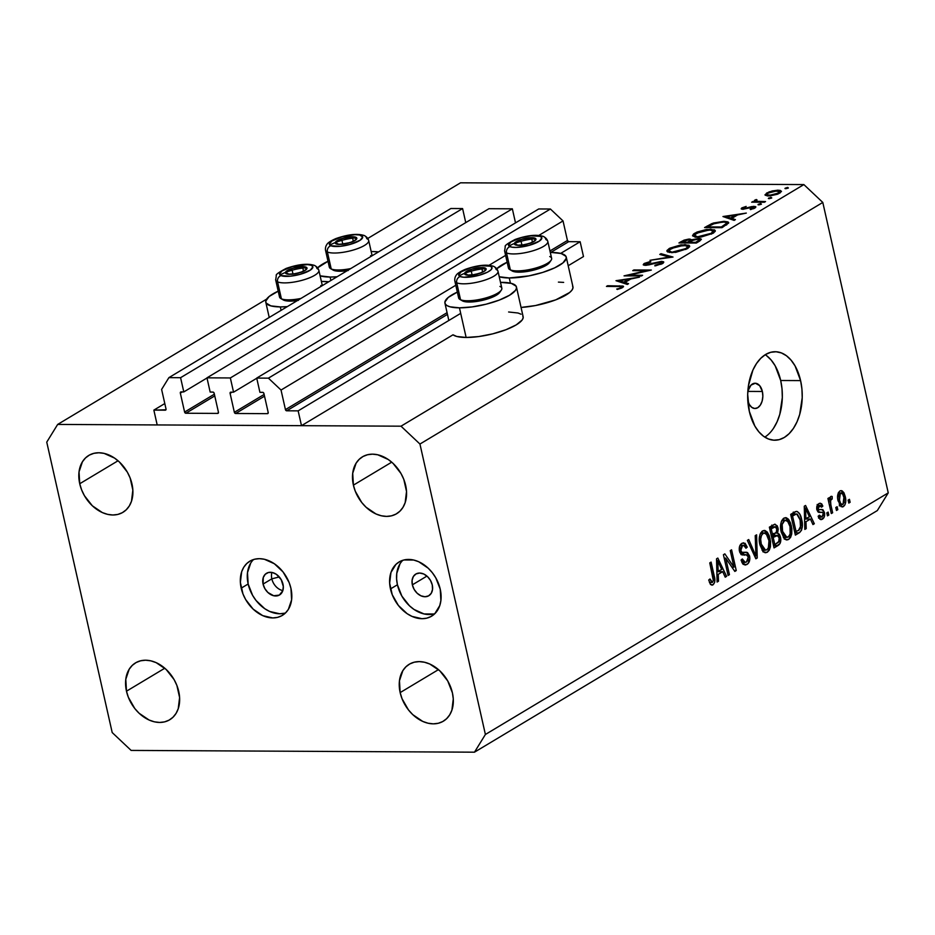<?xml version="1.0" encoding="UTF-8"?>
<svg xmlns="http://www.w3.org/2000/svg" width="935" height="935" viewBox="0 0 935 935"><rect width="100%" height="100%" fill="white"/><g stroke="black" fill="none" stroke-linecap="round" stroke-linejoin="round"><path stroke-width="1.4" d="M583.487 256.552L580.144 241.733L560.708 253.385L580.144 241.733L568.702 241.674L550.68 252.485L568.702 241.674L580.144 241.733L583.487 256.552L568.2 265.727L583.487 256.552M460.698 313.365L298.148 410.862L301.491 425.67L453.019 334.8L301.491 425.67L157.185 424.934L153.854 410.114L165.951 409.787L165.296 410.173L166.021 408.992L161.615 389.439L168.896 377.635L180.584 377.693L183.798 391.917L180.7 391.999A1.262 0.935 59 0 1 181.051 391.905L183.798 391.917L206.997 377.997L183.798 391.917L180.584 377.693L462.591 208.563L180.584 377.693L168.896 377.635L450.892 208.505L168.896 377.635L161.615 389.439L166.021 408.992A1.262 0.935 59 0 1 165.296 410.173L153.854 410.114L164.794 403.558L153.854 410.114L157.185 424.934L301.491 425.67L298.148 410.862L460.698 313.365M447.456 314.394L286.706 410.804L298.148 410.862L286.706 410.804A1.262 0.935 59 0 1 285.444 409.612L447.07 312.676L285.444 409.612L286.706 410.804L447.456 314.394M567.44 240.482A1.262 0.935 -121 0 0 568.702 241.674L567.44 240.482L563.034 220.929L538.887 235.398L563.034 220.929L550.411 209.019L268.415 378.149L281.038 390.047L285.444 409.612L281.038 390.047L455.789 285.245L281.038 390.047L268.415 378.149L550.411 209.019L538.724 208.961L256.716 378.079L268.415 378.149L256.716 378.079L538.724 208.961L550.411 209.019L563.034 220.929L567.44 240.482L549.967 250.966L567.44 240.482M505.601 255.372L489.087 265.271L505.601 255.372M259.918 392.314L256.716 378.079L259.918 392.314L262.665 392.326A1.262 0.935 59 0 1 263.927 393.518L263.062 392.419L259.918 392.314M268.193 412.475L263.927 393.518L268.193 412.475A1.262 0.935 59 0 1 267.468 413.656L268.193 412.475M264.523 396.171L235.62 413.492L267.468 413.656L235.62 413.492A1.262 0.935 59 0 1 234.358 412.312L264.137 394.453L234.358 412.312L235.62 413.492L264.523 396.171M232.044 392.162L230.092 393.343L234.358 412.312L230.092 393.343A1.262 0.935 59 0 1 230.816 392.162L230.092 393.343L232.044 392.162M256.763 378.254L233.551 392.174L230.816 392.162L233.551 392.174L256.763 378.254M515.512 222.881L512.345 208.821L230.349 377.95L233.551 392.174L230.349 377.95L206.962 377.833L488.958 208.704L512.345 208.821L230.349 377.95L206.962 377.833L488.958 208.704L512.345 208.821L515.512 222.881M210.165 392.057L206.962 377.833L210.165 392.057L212.899 392.069A1.262 0.935 59 0 1 214.162 393.261L213.309 392.162L210.165 392.057M218.439 412.23L214.162 393.261L218.439 412.23A1.262 0.935 59 0 1 217.715 413.41L218.439 412.23M214.758 395.914L185.866 413.247L217.715 413.41L185.866 413.247A1.262 0.935 59 0 1 184.604 412.054L214.372 394.196L184.604 412.054L185.866 413.247L214.758 395.914M182.29 391.917L180.326 393.086L184.604 412.054L180.326 393.086A1.262 0.935 59 0 1 180.677 392.01L180.326 393.086L182.29 391.917M465.759 222.623L462.591 208.563L450.892 208.505L462.591 208.563L465.759 222.623M747.719 400.262L749.309 404.469L751.763 407.356L754.709 408.501L757.724 407.73L760.319 405.147L762.119 401.15L762.843 396.346L762.376 391.484A12.646 7.796 -89.7 0 0 755.118 383.233A12.646 7.796 -89.7 0 0 747.848 391.087L751.004 385.103L755.387 383.233L759.652 385.629L762.376 391.484L747.825 391.403L762.376 391.484A12.646 7.796 -89.7 0 1 754.989 408.513A12.646 7.796 -89.7 0 1 747.801 400.577M280.325 306.914L281.096 310.35L280.325 306.914L270.893 305.885L266.136 303.08L265.762 301.128L269.116 296.512L278.209 291.171A36.664 10.11 167.3 0 0 265.797 302.239A36.664 10.11 167.3 0 0 280.325 306.914A36.664 10.11 167.3 0 0 287.29 306.622L280.325 306.914M322.797 281.435A36.664 10.11 167.3 0 1 328.699 281.786L321.371 281.447A36.664 10.11 167.3 0 1 322.797 281.435M330.125 277.04A36.664 10.11 167.3 0 1 320.109 275.848L330.125 277.04L330.897 280.477L330.125 277.04L337.103 276.76A36.664 10.11 167.3 0 1 330.125 277.04M317.655 267.796A36.664 10.11 167.3 0 1 328.01 261.297L317.655 267.796M371.183 251.573A36.664 10.11 167.3 0 1 372.609 251.562L378.511 251.924A36.664 10.11 167.3 0 0 372.609 251.562L371.183 251.573M516.459 287.033A36.664 10.11 167.3 0 0 501.931 282.358A36.664 10.11 167.3 0 0 500.505 282.358L511.363 283.375L516.12 286.192L516.494 288.144L515.489 290.353L509.552 295.238L499.232 300.1L486.083 304.202L472.117 306.914L459.447 307.837L466.133 337.465A36.664 10.11 -12.7 0 0 504.526 330.254A36.664 10.11 -12.7 0 0 523.133 316.673L516.459 287.033A36.664 10.11 167.3 0 1 497.852 300.626A36.664 10.11 167.3 0 1 459.447 307.837L450.027 306.809L447 305.605L445.27 303.992L444.896 302.052L448.239 297.435L457.332 292.094A36.664 10.11 167.3 0 0 444.931 303.15L448.835 320.483M509.259 277.964A36.664 10.11 167.3 0 1 499.243 276.76L509.259 277.964L510.428 283.153L509.259 277.964L528.871 275.895L542.697 272.424L554.665 267.854L562.952 262.887L566.294 258.27L565.932 256.319L561.175 253.514L551.743 252.485A36.664 10.11 167.3 0 1 566.271 257.16A36.664 10.11 167.3 0 1 547.653 270.753A36.664 10.11 167.3 0 1 509.259 277.964M496.789 268.707A36.664 10.11 167.3 0 1 507.144 262.221L496.789 268.707M550.306 252.485A36.664 10.11 167.3 0 1 551.743 252.485L550.306 252.485M271.828 578.835L279.296 576.953L271.828 578.835A12.646 9.327 -121 0 0 282.849 590.581A12.646 9.327 59 0 1 271.828 578.835L263.074 584.083L271.828 578.835A12.646 9.327 59 0 1 271.968 572.43A12.646 9.327 -121 0 0 271.828 578.835M282.978 584.176A12.646 9.327 59 0 1 279.53 594.976A12.646 9.327 59 0 1 263.074 584.083L263.273 577.503L265.283 574.242L268.474 572.489L272.354 572.512L276.339 574.3L281.201 579.642L283.317 586.49L282.791 590.756L279.308 595.104L273.71 595.747L267.877 592.474L264.862 588.618L263.074 584.083A12.646 9.327 59 0 1 266.533 573.284A12.646 9.327 59 0 1 282.978 584.176M253.549 559.527A31.603 23.305 -121 0 0 248.149 584.001L241.195 588.173A31.603 23.305 59 0 1 249.82 561.199A31.603 23.305 59 0 1 290.949 588.431L289.172 582.645L283.048 571.939L274.341 563.735L264.371 559.259L259.392 558.663L254.671 559.212L250.381 560.871L246.7 563.595L243.755 567.253L241.674 571.729L240.365 582.4L242.971 593.959L245.636 599.522L253.198 609.164L262.723 615.639L272.751 617.942L277.473 617.392L281.762 615.733L285.444 613.021L288.389 609.351L291.615 599.767L290.949 588.431A31.603 23.305 59 0 1 282.323 615.405A31.603 23.305 59 0 1 241.195 588.173L248.149 584.001A31.603 23.305 -121 0 0 285.561 612.904M412.358 584.842L426.944 576.089L412.358 584.842L412.09 580.308L413.375 576.474L416.028 573.926L419.64 573.038L423.649 573.961L427.459 576.544L430.474 580.401L432.262 584.948A12.646 9.327 59 0 1 428.814 595.735A12.646 9.327 59 0 1 412.358 584.842A12.646 9.327 59 0 1 415.806 574.055A12.646 9.327 59 0 1 432.262 584.948L432.519 589.482L431.234 593.316L428.581 595.864L424.981 596.752L420.972 595.829L417.162 593.246L414.135 589.389L412.358 584.842M402.821 560.287A31.603 23.305 -121 0 0 397.422 584.772L390.468 588.945A31.603 23.305 59 0 1 399.093 561.958A31.603 23.305 59 0 1 440.233 589.19L435.78 577.842L432.321 572.711L428.218 568.2L418.705 561.736L413.656 560.03L403.943 559.971L399.654 561.643L395.973 564.354L390.947 572.5L389.65 583.159L392.244 594.73L398.368 605.424L407.076 613.64L411.996 616.399L422.024 618.701L426.757 618.164L431.035 616.492L434.728 613.781L439.742 605.635L440.888 600.527L440.233 589.19A31.603 23.305 59 0 1 431.608 616.177A31.603 23.305 59 0 1 390.468 588.945L397.422 584.772A31.603 23.305 -121 0 0 434.833 613.676M764.795 437.124A44.249 27.29 90.3 0 0 780.69 380.498L800.594 380.603A44.249 27.29 -89.7 0 1 774.729 440.221A44.249 27.29 -89.7 0 1 749.321 411.353L747.684 394.301L748.444 385.711L752.932 370.015L756.508 363.528L760.786 358.28L765.601 354.482L770.779 352.285L776.12 351.759L781.426 352.939L786.464 355.767L791.068 360.139L795.054 365.889L800.594 380.603L801.926 388.983L802.218 397.644L799.694 414.439L796.971 421.93L793.406 428.417L789.128 433.665L784.301 437.463L779.124 439.672L773.783 440.186L768.488 439.018L763.439 436.189L758.834 431.806L754.849 426.056L749.321 411.353A44.249 27.29 -89.7 0 1 775.185 351.724A44.249 27.29 -89.7 0 1 800.594 380.603L780.69 380.498A44.249 27.29 90.3 0 0 765.216 354.727M452.411 692.858A33.181 24.462 59 0 1 443.354 721.189A33.181 24.462 59 0 1 400.157 692.601L438.468 669.624L400.157 692.601L402.027 698.667L408.455 709.91L412.767 714.644L422.76 721.423L428.066 723.222L433.302 723.842L438.258 723.281L442.758 721.528L446.626 718.676L449.712 714.831L451.897 710.133L453.276 698.936L452.411 692.858L447.736 680.949L439.801 670.816L429.808 664.037L424.502 662.237L419.266 661.618L414.31 662.179L409.81 663.932L405.942 666.784L402.856 670.629L399.467 680.703L400.157 692.601A33.181 24.462 59 0 1 409.214 664.271A33.181 24.462 59 0 1 452.411 692.858M178.737 691.468A33.181 24.462 59 0 1 169.679 719.786A33.181 24.462 59 0 1 126.482 691.199L164.794 668.221L126.482 691.199L128.352 697.265L134.78 708.508L139.093 713.241L149.097 720.02L154.392 721.82L159.628 722.451L164.583 721.878L169.083 720.125L172.952 717.274L176.037 713.428L178.223 708.73L179.602 697.533L176.867 685.39L174.062 679.546L166.126 669.425L156.133 662.635L150.827 660.835L145.603 660.215L140.636 660.788L136.136 662.529L132.267 665.381L129.182 669.226L125.793 679.301L126.482 691.199A33.181 24.462 59 0 1 135.54 662.868A33.181 24.462 59 0 1 178.737 691.468M131.987 484.014A33.181 24.462 59 0 1 122.929 512.333A33.181 24.462 59 0 1 79.732 483.746L118.044 460.768L79.732 483.746L81.602 489.811L84.407 495.667L92.343 505.788L102.336 512.579L107.642 514.367L112.866 514.998L117.833 514.425L122.333 512.672L126.202 509.82L129.287 505.975L131.473 501.277L132.852 490.08L130.117 477.937L127.312 472.093L119.376 461.972L114.537 458.08L104.077 453.382L98.841 452.762L93.886 453.335L89.386 455.076L85.517 457.928L82.432 461.773L79.043 471.848L79.732 483.746A33.181 24.462 59 0 1 88.79 455.415A33.181 24.462 59 0 1 131.987 484.014M405.661 485.417A33.181 24.462 59 0 1 396.604 513.736A33.181 24.462 59 0 1 353.407 485.148L391.718 462.171L353.407 485.148L355.277 491.214L361.705 502.457L366.017 507.191L376.01 513.981L381.316 515.769L386.541 516.4L391.508 515.828L396.008 514.075L399.876 511.223L402.962 507.378L405.147 502.679L406.526 491.483L403.791 479.339L400.986 473.496L393.051 463.374L388.212 459.482L377.752 454.784L372.516 454.165L367.56 454.737L363.06 456.479L359.192 459.33L356.106 463.176L352.717 473.25L353.407 485.148A33.181 24.462 59 0 1 362.464 456.818A33.181 24.462 59 0 1 405.661 485.417M877.334 510.568L474.477 752.184L131.134 750.419L112.2 732.561L46.75 442.126L57.666 424.432L401.01 426.185L803.866 184.581L460.523 182.816L367.817 238.425L460.523 182.816L803.866 184.581L401.01 426.185L419.944 444.043L485.394 734.478L888.25 492.874L822.8 202.439L419.944 444.043L822.8 202.439L803.866 184.581L822.8 202.439L888.25 492.874L485.394 734.478L474.477 752.184L877.334 510.568L888.25 492.874L877.334 510.568M266.639 299.106L57.666 424.432L266.639 299.106M628.928 275.206L642.602 275.276L641.457 275.965L624.042 275.872L646.459 270.718L632.75 270.647L633.895 269.958L651.321 270.051L628.928 275.206L651.321 270.051L633.895 269.958L632.75 270.647L646.459 270.718L624.042 275.872L641.457 275.965L642.602 275.276L628.928 275.206L629.091 275.895L628.928 275.206M661.512 261.356L663.581 261.788L663.184 263.156L655.926 265.704L654.862 265.891L655.061 265.236L660.998 263.425L661.723 262.525L660.998 262.092L646.412 265.283L643.455 265.014L643.794 263.787L650.702 261.391L645.676 263.728L645.267 264.289L646.658 264.652L661.512 261.356L646.319 264.652L645.991 263.518L650.725 262.022L650.702 261.391L644.332 263.425L643.222 264.722L648.61 264.932L660.332 262.045L661.711 262.501L660.776 263.565L654.862 265.891L662.564 263.577L663.803 262.139L661.512 261.356L662.073 263.845L661.512 261.356M673.013 257.043L650 260.304L669.238 257.067L659.783 254.437L661.01 253.701L673.013 257.043L661.01 253.701L659.783 254.437L669.238 257.067L650 260.304L673.013 257.043M687.447 248.652L675.608 252.38L667.59 251.971L666.971 250.475L669.74 248.219L680.96 244.853L689.001 245.262L689.609 246.665L687.447 248.652L689.668 246.08L685.004 244.573L669.028 248.617L666.865 251.176L671.611 252.66L687.447 248.652M713.078 233.271L701.25 236.999L695.582 237.198L692.508 235.807L693.525 234.03L696.996 232.055L706.603 229.472L714.632 229.893L715.252 231.284L713.078 233.271L715.298 230.7L710.635 229.204L694.67 233.247L692.508 235.795L697.241 237.28L713.078 233.271M734.139 220.38L722.965 216.534L746.305 213.086L737.575 214.933L731.766 218.428L735.401 219.62L734.139 220.38L735.401 219.62L731.766 218.428L737.575 214.933L746.305 213.086L722.965 216.534L734.139 220.38M788.182 188.099L784.944 188.543L787.165 187.491L788.369 187.97L785.283 188.087L785.669 188.73L788.182 188.099L787.796 187.444L787.971 188.215L787.796 187.444M558.417 282.113L563.641 282.393M572.606 285.958L572.98 287.898L571.975 290.119L569.625 292.515L555.717 299.866L535.556 305.535L521.064 307.44A36.664 10.11 -12.7 0 0 556.909 299.399A36.664 10.11 -12.7 0 0 572.945 286.8L566.271 257.16M522.794 315.831L523.168 317.771L522.162 319.992L516.237 324.877L505.905 329.739L492.757 333.842L478.79 336.553L466.133 337.465L456.701 336.448L453.019 334.8A36.664 10.11 -12.7 0 0 466.133 337.465L459.447 307.837A36.664 10.11 167.3 0 1 444.931 303.15M508.617 311.986L518.037 313.015L521.064 314.218M768.406 195.999L765.005 194.749L769.096 191.885L777.464 190.191L780.269 190.413L781.461 191.488L777.488 194.235L769.774 195.953L779.813 193.124L781.45 191.266L778.095 190.179L772.287 190.927L766.63 193.054L765.169 195.205L768.406 195.999M771.585 198.056L768.348 198.489L770.569 197.449L771.772 197.928L768.687 198.033L769.061 198.688L771.585 198.056L771.2 197.402L771.375 198.162L771.2 197.402M765.531 201.551L764.374 202.24L751.646 202.17L754.674 201.493L754.323 200.534L756.298 199.517L757.023 199.903L755.784 200.85L756.719 201.317L765.531 201.551L757.093 201.387L756.298 199.517L754.861 200.113L754.674 201.493L751.646 202.17L764.374 202.24L765.531 201.551M761.23 204.262L757.993 204.707L760.213 203.655L761.417 204.134L758.332 204.251L758.717 204.894L761.23 204.262L760.845 203.608L761.02 204.379L760.845 203.608M742.939 209.288L741.408 209.031L741.548 208.131L746.177 206.425L743.313 208.002L743.722 208.587L753.47 206.378L755.632 206.647L755.433 207.71L750.548 209.627L750.139 209.16L753.61 207.874L753.142 207.056L742.939 209.288L752.944 207.056L753.329 208.049L750.139 209.16L750.548 209.627L755.889 206.951L751.623 206.612L744.026 208.598L743.524 207.862L746.177 206.425L741.969 207.85L742.285 209.253L741.969 207.85L741.163 208.762L742.939 209.288M724.006 221.315L728.038 221.934L728.669 223.033L721.984 227.673L704.569 227.579L713.265 223.068L724.006 221.315L711.851 223.594L704.569 227.579L721.984 227.673L728.692 222.612L724.006 221.315L724.181 222.062L724.006 221.315M692.04 239.944L689.82 239.033L690.053 240.085L689.82 239.033L681.428 241.452L681.767 242.971L681.428 241.452L678.927 242.948L696.341 243.042L699.812 240.961L696.341 243.042L678.927 242.948L684.011 240.155L688.744 239.079L692.04 239.944L699.918 238.53L701.39 239.243L699.812 240.961L701.39 239.266L698.959 238.483L692.052 239.687M627.327 284.439L615.99 280.699L639.482 277.146L630.751 279.004L624.942 282.487L628.577 283.679L627.327 284.439L628.577 283.679L624.942 282.487L630.751 279.004L639.482 277.146L615.99 280.699L627.327 284.439M620.758 287.559L621.261 286.846L620.454 286.554L606.453 286.414L607.61 285.724L623.096 286.063L623.505 286.706L622.242 287.746L617.38 289.453L616.714 289.044L622.476 287.606L623.54 286.461L607.61 285.724L606.453 286.414L618.047 286.472C620.7 286.309 621.611 286.671 620.758 287.559L620.933 288.354L621.284 286.916L621.553 288.085M725.712 558.148L729.429 574.663L728.096 575.457L723.421 554.712L724.835 553.871L733.975 567.159L730.247 550.621L731.579 549.827L736.254 570.572L734.828 571.425L725.712 558.148L734.828 571.425L736.254 570.572L731.579 549.827L730.247 550.621L733.975 567.159L724.835 553.871L723.421 554.712L728.096 575.457L729.429 574.663L727.921 574.651L729.429 574.663L725.712 558.148L724.193 558.137L725.712 558.148M746.516 552.246L739.784 552.34L741.7 552.351L740.801 550.493L739.316 550.493L740.801 550.493L742.483 545.724L739.842 545.713L743.664 545.35L745.966 548.237L747.229 547.162L745.592 547.15L747.229 547.162L743.617 542.791L741.899 543.328C739.643 544.836 738.825 547.478 739.456 551.241L743.009 554.969L744.202 554.864L742.039 554.864L746.118 554.689L748.292 556.874L746.492 561.982L745.218 562.367L742.332 558.966L741.058 560.042L745.09 565.044L746.925 564.471C749.356 562.882 750.244 560.065 749.601 556.009L748.012 555.998L749.601 556.009L749.858 558.627L748.035 563.595L745.148 565.044L742.612 563.63L741.058 560.042L742.332 558.966L743.722 561.725L745.885 562.262L747.906 560.497L748.362 557.272L747.112 554.911L742.402 554.934L740.847 554.116L739.34 550.657L739.585 546.426L741.899 543.328L745.101 543.293L747.229 547.162L745.966 548.237L744.576 545.678L742.741 545.596L740.964 547.513L740.73 550.131L741.969 552.515L747.521 552.55L749.601 556.009L746.27 552.223M756.602 534.82L757.245 557.985L755.866 558.803L747.357 540.36L748.725 539.542L755.936 556.009L755.223 535.65L756.602 534.82L755.223 535.65L755.936 556.009L748.725 539.542L747.357 540.36L755.866 558.803L757.245 557.985L755.48 557.973L757.245 557.985L756.602 534.82M767.366 552.223L765.029 552.667L763.357 551.732L759.945 544.895L759.255 538.911L760.038 534.352L761.99 531.337L765.005 530.519L767.261 532.073L769.271 535.825L770.557 541.587L770.417 546.788L769.306 550.131L767.366 552.223L770.417 546.788L770.043 538.548L764.292 530.425L762.574 530.928C759.278 534.165 758.402 538.817 759.945 544.895L762.855 551.229L765.625 552.737L767.366 552.223L763.953 552.199L767.366 552.223M788.672 539.437L786.335 539.892L784.664 538.957L781.251 532.12L780.561 526.125L781.344 521.566L783.588 518.341L786.323 517.745L788.567 519.299L790.578 523.039L791.863 528.801L791.723 534.002L790.624 537.344L788.672 539.437L791.723 534.002L791.349 525.774L785.599 517.651L783.881 518.154C780.585 521.379 779.708 526.043 781.251 532.12L784.161 538.455L786.943 539.962L788.672 539.437L785.271 539.425L788.672 539.437M805.947 521.742L806.227 528.602L804.836 529.432L804.264 506.232L805.561 505.461L814.327 523.74L812.947 524.57L810.423 519.054L805.947 521.742L810.423 519.054L812.947 524.57L814.327 523.74L805.561 505.461L804.264 506.232L804.836 529.432L806.227 528.602L804.825 528.602L806.227 528.602L805.947 521.742L804.649 521.73L805.947 521.742M849.447 499.313L850.125 502.282L848.793 503.077L848.115 500.12L849.447 499.313L848.115 500.12L848.793 503.077L850.125 502.282L848.606 502.27L850.125 502.282L849.447 499.313M845.217 496.473L845.766 501.534L844.924 504.923L842.564 506.934L840.039 505.73L837.643 498.11L838.45 492.605L840.133 490.852L842.096 490.828L843.931 492.745L845.217 496.473L841.161 490.594L839.922 490.968C837.561 493.271 836.954 496.59 838.099 500.926L842.213 506.969L843.44 506.595L840.986 506.583L843.44 506.595C845.813 504.245 846.409 500.868 845.217 496.473L843.686 496.473L845.217 496.473M837.129 506.7L837.807 509.668L836.474 510.463L835.796 507.506L837.129 506.7L835.796 507.506L836.474 510.463L837.807 509.668L836.287 509.657L837.807 509.668L837.129 506.7M830.876 504.935L832.641 512.766L831.308 513.56L827.907 498.472L829.24 497.677L829.789 500.085L830.233 497.069L831.472 496.298L832.197 496.52L832.173 498.974L830.549 500.307L830.876 504.935L830.42 501.721L831.215 499.243L832.173 498.974L832.197 496.52L830.759 496.462L829.789 500.085L829.24 497.677L827.907 498.472L831.308 513.56L832.641 512.766L831.133 512.754L832.641 512.766L830.876 504.935L829.368 504.935L830.876 504.935M828.141 512.1L828.807 515.056L827.475 515.863L826.809 512.894L828.141 512.1L826.809 512.894L827.475 515.863L828.807 515.056L827.3 515.056L828.807 515.056L828.141 512.1M819.352 505.753L817.05 505.742L819.352 505.753L821.561 507.179L822.823 506.104L821.07 506.104L822.823 506.104L820.194 503.194L818.815 503.626L816.828 509.692L819.761 512.45L821.14 512.357L818.756 512.345L824.448 512.462L824.623 513.479L824.015 517.464L820.813 519.626L818.125 516.272L819.399 515.197L820.451 517.032L821.994 517.008L823.221 515.232L823.104 513.268L822.414 512.368L818.031 511.959L816.828 509.692L816.734 506.84L817.763 504.514L819.983 503.194L821.713 503.871L822.823 506.104L821.561 507.179L820.649 505.66L819.352 505.753L818.09 508.593L818.803 509.598L822.882 509.668L824.448 512.462L821.842 509.481L818.803 509.598L818.09 508.593L820.112 505.496L817.155 505.484M801.646 519.451L802.359 525.271L801.564 530.157L799.706 532.482L795.358 535.124L790.671 514.379L795.334 511.667L797.368 511.538L799.752 514.051L801.646 519.451C800.863 514.904 799.121 512.216 796.41 511.375L790.671 514.379L795.358 535.124L799.133 532.856L794.832 532.833L799.133 532.856C802.417 529.923 803.258 525.447 801.646 519.451L800.126 519.439L801.646 519.451M780.491 537.122L780.071 543.457L774.04 547.91L769.365 527.165L774.741 524.219L777.301 525.902L778.236 529.21L777.581 533.09L779.416 534.352L780.491 537.122L777.581 533.09L778.037 527.878L775.057 524.196L769.365 527.165L774.04 547.91L777.99 545.537L773.502 545.514L777.99 545.537C780.456 544.018 781.298 541.213 780.491 537.122L778.937 537.111L780.491 537.122M718.22 574.347L718.501 581.219L717.11 582.049L716.526 558.85L717.823 558.066L726.6 576.357L725.221 577.187L722.697 571.659L718.22 574.347L722.697 571.659L725.221 577.187L726.6 576.357L717.823 558.066L716.526 558.85L717.11 582.049L718.501 581.219L717.087 581.208L718.501 581.219L718.22 574.347L716.923 574.347L718.22 574.347M712.458 582.388L709.992 578.975L708.718 580.051L710.612 584.585L712.949 584.854L710.436 584.387L708.718 580.051L709.992 578.975L711.792 582.528L713.382 580.787L709.77 562.905L711.103 562.099L714.819 579.618L714.644 582.376L712.949 584.854C714.971 582.844 715.415 579.957 714.282 576.182L711.103 562.099L709.77 562.905L713.44 580.027L712.458 582.388L709.443 582.528M401.01 426.185L419.944 444.043L485.394 734.478L474.477 752.184L131.134 750.419L112.2 732.561L46.75 442.126L57.666 424.432L401.01 426.185M773.502 428.324L777.067 421.825L779.79 414.334L782.314 397.55L782.022 388.89L780.69 380.498L775.162 365.795L771.165 360.033L766.56 355.662M399.993 563.852L396.767 573.435L396.604 578.987L397.422 584.772L401.875 596.121L409.436 605.763L414.041 609.468L423.999 613.933L433.711 613.991M250.72 563.08L247.483 572.676L248.149 584.001L252.602 595.35L256.05 600.492L264.757 608.697L269.677 611.467L279.705 613.769L284.439 613.22M840.086 504.619L839.735 505.297M839.279 505.893L840.436 503.649M839.279 499.302L839.361 500.295M840.366 493.142L839.163 495.269L839.326 499.652L840.694 503.544L842.692 504.561L844.188 502.282L844.024 497.887L842.657 494.007L840.366 493.142C842.213 492.862 843.393 494.288 843.919 497.42L842.984 504.421C841.138 504.69 839.957 503.264 839.431 500.12L837.924 500.108L839.431 500.12L840.366 493.142L838.204 493.131L841.091 492.932L838.298 492.92M842.984 504.421L839.338 504.619M828.27 500.073L829.789 500.085L828.27 500.073M832.197 496.52L830.759 496.462M829.848 498.963L832.173 498.974L829.848 498.963M829.824 499.232L831.215 499.243L829.824 499.232M828.644 501.709L830.42 501.721L828.644 501.709M821.994 517.008L819.399 515.197L818.125 516.272L821.035 519.65L822.391 519.217L819.82 519.206L822.391 519.217C824.319 517.932 825.009 515.676 824.448 512.462L822.59 512.45L823.197 513.631L821.994 517.008L818.499 517.254M821.14 512.357L822.59 512.438M816.664 508.582L818.09 508.593L816.664 508.582M816.804 509.587L818.803 509.598L816.804 509.587M816.816 509.633L818.803 509.598M819.469 512.438L817.915 509.633L819.434 512.298M819.13 517.265L818.791 517.861M818.569 518.177L819.399 516.552M817.704 505.66L817.178 504.479M812.562 523.74L814.327 523.74L812.562 523.74M805.876 519.03L810.423 519.054L805.876 519.03L805.689 512.286L804.416 512.286L805.689 512.286L805.397 508.009L804.299 507.997L805.397 508.009L809.441 516.891L804.579 519.042L809.441 516.891L805.397 508.009L805.841 519.054M805.409 519.042L804.591 519.544L805.409 519.042M793.745 512.532L794.75 513.969M794.785 514.028L793.289 512.076M796.141 531.898L792.553 516.003L791.045 516.003L794.808 514.659L790.729 514.636L796.713 513.981L800.302 520.222L800.944 525.587L798.42 530.531L794.621 531.898L798.759 530.32L800.559 528.088L800.056 519.17L797.391 514.215L791.735 513.958L796.468 513.981L792.553 516.003L796.141 531.898M791.594 513.958L796.713 513.981M783.098 518.738L784.278 520.199M789.83 525.762L791.349 525.774L789.83 525.762M790.145 534.002L791.723 534.002L790.145 534.002L790.005 526.51C791.197 531.057 790.566 534.563 788.111 537.017L786.861 537.391L782.595 531.349C781.309 526.685 781.929 523.097 784.442 520.573L781.777 520.55L785.657 520.211L788.392 522.151L790.005 526.51L787.562 521.064L784.699 520.433L782.174 524.43L782.595 531.349L781.099 531.337L782.595 531.349L783.951 535.182L786.312 537.309L788.544 536.713L790.157 533.978M785.61 537.391L784.5 538.805M784.231 539.039L785.645 537.321M772.1 525.517L772.742 526.767M776.401 527.878L778.037 527.878L776.401 527.878M775.734 533.079L777.581 533.09L775.734 533.079M774.227 534.037L774.986 535.346M775.08 535.603L773.596 533.417M772.754 526.802L771.784 525.108M771.176 535.626L771.971 535.346M770.428 526.791L771.293 527.585M772.649 534.984L771.246 528.789L769.739 528.778L773.432 527.48L769.435 527.457L775.115 526.779L776.775 529.023L776.26 532.588L772.649 534.984L771.13 534.972L772.649 534.984L776.681 531.875L776.681 528.649L775.396 526.814L771.246 528.789L772.649 534.984M775.115 526.779L770.043 526.756M774.835 544.684L773.187 537.403L771.679 537.403L775.641 535.93L771.34 535.907L777.195 535.358L779.171 537.941L778.703 542.066L774.835 544.684L773.315 544.673L774.835 544.684L779.135 541.19L779.171 537.941L777.745 535.486L773.187 537.403L774.835 544.684M777.195 535.358L771.27 535.591M761.791 531.512L762.96 532.985M768.523 538.548L770.043 538.548L768.523 538.548M768.839 546.776L770.417 546.788L768.839 546.776M764.304 550.166L763.194 551.58M762.925 551.814L764.339 550.107M761.289 544.135C760.003 539.46 760.622 535.872 763.135 533.347L760.471 533.336L764.351 532.985L767.086 534.937L768.699 539.285C769.891 543.843 769.26 547.337 766.805 549.803L765.555 550.177L761.289 544.135L759.781 544.123L761.289 544.135L762.644 547.957L764.561 549.92L766.583 549.92L768.336 548.05L768.991 540.746L766.244 533.838L763.65 533.102L761.546 535.124L760.669 539.226L761.289 544.135M753.201 553.041L754.685 553.053L753.201 553.041M754.568 556.009L755.936 556.009L754.568 556.009M746.925 564.471L743.43 564.459L746.925 564.471M740.941 544.077L741.665 545.339M739.889 552.632L741.7 552.351M742.752 552.643L744.237 554.677M743.956 562.356L742.776 563.84M742.706 563.91L744.003 562.274M744.424 555.215L742.542 552.527M741.899 545.935L741.408 544.836M731.895 567.148L733.975 567.159L731.895 567.148M734.232 570.56L736.254 570.572L734.232 570.56M724.835 576.346L726.6 576.357L724.835 576.346M718.15 571.636L722.697 571.659L718.15 571.636L717.951 564.904L716.678 564.892L717.951 564.904L717.671 560.614L716.572 560.614L717.671 560.614L721.715 569.508L716.853 571.659L721.715 569.508L717.671 560.614L718.115 571.659M717.683 571.659L716.865 572.15L717.683 571.659M712.762 576.182L714.282 576.182L712.762 576.182M711.851 585.205L712.949 584.854M785.283 188.087L785.669 188.73M767.284 195.953L766.63 193.054L767.284 195.953M778.282 190.974L778.095 190.179L778.282 190.974M768.196 193.066L776.962 190.869L779.498 191.675L778.411 193.849L778.236 193.113L769.563 195.31L769.715 195.953L767.004 194.468L768.196 193.066L767.144 193.919L767.366 194.924L771.761 195.158L777.429 193.545L779.439 191.535L774.753 191.02L768.196 193.066M768.687 198.033L769.061 198.688M752.956 202.182L752.804 201.481L752.956 202.182M754.837 202.194L754.674 201.493L754.837 202.194M754.861 200.113L755.328 202.194L754.861 200.113L754.674 201.493M756.438 200.137L756.298 199.517L756.438 200.137M756.088 202.194L756.205 200.254M757.28 202.205L757.093 201.387L757.28 202.205M761.406 202.229L761.254 201.528L761.406 202.229M758.332 204.251L758.717 204.894M744.026 208.598L743.524 207.862M748.28 208.213L748.14 207.617L748.28 208.213M754.463 208.295L754.019 206.366L754.463 208.295M753.481 208.739L753.329 208.049L753.481 208.739M752.944 207.056L753.329 208.049M732.047 219.69L731.766 218.428L732.047 219.69M726.273 216.616L735.179 215.295L735.401 216.242L735.179 215.295L730.597 218.042L730.889 219.304L730.597 218.042L726.273 216.616L726.553 217.878L726.273 216.616L730.597 218.042L735.179 215.295L726.273 216.616M707.503 227.591L707.152 226.025L707.503 227.591M712.026 224.365L711.851 223.594L712.026 224.365M721.341 226.971L707.503 226.901L707.655 227.591L707.503 226.901L712.832 224.003L722.86 222.004C725.922 222.016 726.974 222.647 726.039 223.886L726.308 225.066L726.039 223.886L722.813 226.083L723.024 227.041L722.813 226.083L721.341 226.971L721.504 227.661L721.341 226.971L726.343 223.477L725.957 222.483L723.83 222.039L715.205 223.138L707.503 226.901L721.341 226.971M726.822 224.739L726.425 222.998L726.039 223.886M694.95 234.498L694.986 235.9L698.538 237.256L694.67 235.421L696.517 233.224L709.478 229.893L713.183 231.038L711.243 233.294L711.442 234.147L711.243 233.294L698.387 236.59L705.259 235.632L711.243 233.294L713.136 230.898L710.635 229.204L710.81 229.952L700.806 231.377L694.962 234.486M699.205 239.547L698.959 238.483L699.205 239.547M681.86 242.27L688.698 239.722L690.1 240.178L688.218 241.838L688.487 243.006L688.218 241.838L687.599 242.995L687.447 242.305L681.86 242.27L682.024 242.971L681.86 242.27L687.447 242.305L690.042 240.459L689.072 239.734L685.717 240.248L681.86 242.27M689.235 242.305L692.601 240.412L697.814 239.173L699.251 239.664L697.346 241.359L697.557 242.317L697.346 241.359L695.862 243.042L695.71 242.34L689.235 242.305L689.387 243.006L689.235 242.305L695.71 242.34L699.205 239.933L698.2 239.185L693.77 239.944L689.235 242.305M669.32 249.879L669.343 251.27L672.896 252.625L669.039 250.79L670.874 248.593L683.847 245.262L687.552 246.419L685.799 249.516L685.612 248.663L672.756 251.971L677.817 251.422L686.126 248.348L687.541 246.805L686.325 245.531L676.917 246.232L669.32 249.867M685.168 245.332L685.004 244.573L685.168 245.332M661.279 254.846L661.01 253.701L661.279 254.846M655.19 265.832L655.061 265.236L655.19 265.832M660.952 264.36L660.776 263.565L660.952 264.36M644.764 265.33L644.332 263.425L644.764 265.33M646.319 264.652L645.991 263.518M634.059 270.659L633.895 269.958L634.059 270.659M625.235 283.749L624.942 282.487L625.235 283.749M619.449 280.675L628.367 279.355L628.577 280.313L628.367 279.355L623.785 282.101L624.066 283.363L623.785 282.101L619.449 280.675L619.73 281.938L619.449 280.675L623.785 282.101L628.367 279.355L619.449 280.675M607.762 286.426L607.61 285.724L607.762 286.426M619.531 286.507L619.367 285.783L619.531 286.507M619.823 288.751L619.671 288.062L619.823 288.751M482.822 268.31L481.642 267.539A11.056 3.05 167.3 0 1 485.195 268.053L483.968 268.894L482.822 268.31L483.968 268.894L485.195 268.053L483.711 267.667L479.152 267.667L470.889 269.467L465.233 272.389L464.683 274.107L466.997 275.1L471.544 275.1L479.819 273.3L485.475 270.39L486.013 268.661L485.195 268.053A11.056 3.05 167.3 0 1 486.106 269.455A11.056 3.05 167.3 0 1 479.819 273.3A11.056 3.05 167.3 0 1 469.054 275.229A11.056 3.05 167.3 0 1 464.59 273.312A11.056 3.05 167.3 0 1 470.889 269.467L464.59 273.312L467.991 275.042L474.524 274.668L481.455 272.634L474.524 274.668L467.991 275.042L464.59 273.312L470.889 269.467A11.056 3.05 167.3 0 1 481.642 267.539L470.889 269.467L472.128 275.007L470.889 269.467L481.642 267.539L482.822 268.31M499.933 286.414A22.124 6.101 167.3 0 1 501.3 290.13A22.124 6.101 167.3 0 1 482.367 298.849A22.124 6.101 167.3 0 1 460.546 299.738A22.124 6.101 167.3 0 1 459.95 299.445L462.369 300.848A19.974 5.505 -12.7 0 0 462.907 301.105L460.546 299.738L456.724 282.791A5.061 4.546 -66.8 0 1 460.16 276.526A17.064 4.71 167.3 0 1 468.458 268.427A17.064 4.71 167.3 0 1 490.548 266.241A5.061 4.546 -66.8 0 1 496.111 269.467A22.124 6.101 167.3 0 1 498.004 271.267A22.124 6.101 167.3 0 1 481.642 281.108A22.124 6.101 167.3 0 1 456.724 282.791A22.124 6.101 167.3 0 1 454.831 280.991L458.653 297.938A22.124 6.101 -12.7 0 0 460.546 299.738A22.124 6.101 -12.7 0 0 485.464 298.055A22.124 6.101 -12.7 0 0 501.826 288.214L498.004 271.267C497.326 269.105 495.854 267.457 493.61 266.335A5.061 4.546 113.2 0 0 490.548 266.241L492.02 267.772L490.968 269.841L487.532 272.155L479.141 275.287L463.947 277.263L460.16 276.526L458.676 275.007L461.177 271.781L471.556 267.48L481.221 265.657L490.548 266.241A17.064 4.71 167.3 0 1 482.238 274.341A17.064 4.71 167.3 0 1 460.16 276.526A5.061 4.546 113.2 0 0 456.724 282.791L460.546 299.738L462.907 301.105L461.68 300.322M484.283 268.684A22.124 6.101 -12.7 0 0 459.19 275.93M454.831 280.219A22.124 6.101 -12.7 0 0 456.724 282.791A22.124 6.101 -12.7 0 0 480.333 281.458A22.124 6.101 -12.7 0 0 498.004 272.038M499.956 292.012L494.942 295.986L485.125 299.667L473.823 301.795L467.348 301.982L462.907 301.105A19.974 5.505 -12.7 0 0 482.612 300.31A19.974 5.505 -12.7 0 0 499.711 292.433L501.3 290.13M484.599 270.706L486.106 269.455L483.968 268.894L486.106 269.455L484.599 270.706M482.974 271.828L481.455 272.634M482.659 272.015L481.642 267.539L482.659 272.015M303.7 267.398L302.519 266.627A11.056 3.05 167.3 0 1 306.061 267.141L304.833 267.983L303.7 267.398L304.833 267.983L306.061 267.141L304.576 266.755L300.03 266.755L291.755 268.544L286.098 271.466L285.549 273.184L287.863 274.177L292.41 274.177L300.684 272.389L306.341 269.467L306.89 267.749L306.061 267.141A11.056 3.05 167.3 0 1 306.984 268.544A11.056 3.05 167.3 0 1 300.684 272.389A11.056 3.05 167.3 0 1 289.92 274.306A11.056 3.05 167.3 0 1 285.455 272.389A11.056 3.05 167.3 0 1 291.755 268.544L285.455 272.389L288.868 274.119L295.39 273.745L302.321 271.711L295.39 273.745L288.868 274.119L285.455 272.389L291.755 268.544A11.056 3.05 167.3 0 1 302.519 266.627L291.755 268.544L293.006 274.084L291.755 268.544L302.519 266.627L303.7 267.398M275.708 279.296A22.124 6.101 -12.7 0 0 277.59 281.867L281.412 298.826A22.124 6.101 167.3 0 1 280.816 298.534L283.247 299.925A19.974 5.505 -12.7 0 0 283.784 300.193L281.412 298.826L277.59 281.867A5.061 4.546 -66.8 0 1 281.026 275.603A17.064 4.71 167.3 0 1 289.336 267.503A17.064 4.71 167.3 0 1 311.413 265.33A5.061 4.546 -66.8 0 1 316.977 268.544A22.124 6.101 167.3 0 1 318.87 270.344A22.124 6.101 167.3 0 1 302.508 280.184A22.124 6.101 167.3 0 1 277.59 281.867A22.124 6.101 167.3 0 1 275.708 280.068L279.53 297.026A22.124 6.101 -12.7 0 0 281.412 298.826A22.124 6.101 -12.7 0 0 300.941 298.44A22.124 6.101 167.3 0 1 281.412 298.826L282.545 299.399M305.149 267.761A22.124 6.101 -12.7 0 0 280.056 275.007M298.382 300.392L291.252 301.105L283.784 300.193A19.974 5.505 -12.7 0 0 297.435 300.544M314.499 265.435A5.061 4.546 113.2 0 0 311.413 265.33A17.064 4.71 167.3 0 1 303.104 273.429A17.064 4.71 167.3 0 1 281.026 275.603L279.542 274.084L282.054 270.858L292.421 266.557L307.615 264.582L311.413 265.33L312.886 266.849L310.385 270.075L300.006 274.376L290.341 276.199L281.026 275.603A5.061 4.546 113.2 0 0 277.59 281.867A22.124 6.101 -12.7 0 0 301.199 280.535A22.124 6.101 -12.7 0 0 318.87 271.115M320.798 285.502A22.124 6.101 167.3 0 1 321.71 285.993M305.476 269.794L306.984 268.544L304.833 267.983L306.984 268.544L305.476 269.794M303.84 270.905L302.321 271.711M303.524 271.092L302.519 266.627L303.524 271.092M353.5 237.525L352.32 236.754A11.056 3.05 167.3 0 1 355.873 237.268L354.645 238.109L353.5 237.525L354.645 238.109L355.873 237.268L352.32 236.754L344.267 237.876L337.231 240.599L335.361 243.322L339.732 244.444L350.485 242.516L356.142 239.594L356.784 238.67L355.873 237.268A11.056 3.05 167.3 0 1 356.784 238.67A11.056 3.05 167.3 0 1 350.485 242.516A11.056 3.05 167.3 0 1 339.732 244.444A11.056 3.05 167.3 0 1 335.268 242.527A11.056 3.05 167.3 0 1 341.567 238.682L335.268 242.527L338.669 244.245L345.202 243.871L352.133 241.849L345.202 243.871L338.669 244.245L335.268 242.527L341.567 238.682A11.056 3.05 167.3 0 1 352.32 236.754L341.567 238.682L342.806 244.222L341.567 238.682L352.32 236.754L353.5 237.525M325.509 249.423A22.124 6.101 -12.7 0 0 327.402 252.006L331.224 268.953A22.124 6.101 167.3 0 1 330.628 268.661L333.047 270.051A19.974 5.505 -12.7 0 0 333.585 270.32L331.224 268.953L327.402 252.006A5.061 4.546 -66.8 0 1 330.838 245.741A17.064 4.71 167.3 0 1 339.136 237.642A17.064 4.71 167.3 0 1 361.214 235.456A5.061 4.546 -66.8 0 1 366.789 238.67A22.124 6.101 167.3 0 1 368.682 240.47A22.124 6.101 167.3 0 1 352.32 250.311A22.124 6.101 167.3 0 1 327.402 252.006A22.124 6.101 167.3 0 1 325.509 250.206L329.33 267.153A22.124 6.101 -12.7 0 0 331.224 268.953A22.124 6.101 -12.7 0 0 350.754 268.567A22.124 6.101 167.3 0 1 331.224 268.953L332.357 269.525M354.961 237.887A22.124 6.101 -12.7 0 0 329.868 245.134M348.194 270.531L341.065 271.232L333.585 270.32A19.974 5.505 -12.7 0 0 347.247 270.671M325.509 250.206C325.275 248.02 325.696 246.174 326.759 244.643C327.624 242.89 330.698 240.856 335.992 238.542C348.112 234.346 357.544 233.341 364.288 235.55A5.061 4.546 113.2 0 0 361.214 235.456A17.064 4.71 167.3 0 1 352.916 243.556A17.064 4.71 167.3 0 1 330.838 245.741L329.354 244.21L331.855 240.996L342.233 236.695L354.833 234.673L359.589 234.977L362.698 236.976L360.197 240.202L349.819 244.502L340.153 246.326L330.838 245.741A5.061 4.546 113.2 0 0 327.402 252.006A22.124 6.101 -12.7 0 0 350.999 250.673A22.124 6.101 -12.7 0 0 368.682 241.253M370.611 255.629A22.124 6.101 167.3 0 1 371.511 256.12M355.277 239.921L356.784 238.67L354.645 238.109L356.784 238.67L355.277 239.921M353.652 241.043L352.133 241.849M353.325 241.218L352.32 236.754L353.325 241.218M532.634 238.437L531.454 237.665A11.056 3.05 167.3 0 1 535.007 238.18L533.78 239.021L532.634 238.437L533.78 239.021L535.007 238.18L533.511 237.794L528.965 237.806L520.69 239.594L515.033 242.516L514.495 244.234L516.798 245.227L521.356 245.227L529.619 243.427L535.276 240.517L535.919 239.582L535.007 238.18A11.056 3.05 167.3 0 1 535.919 239.582A11.056 3.05 167.3 0 1 529.619 243.427A11.056 3.05 167.3 0 1 518.867 245.356A11.056 3.05 167.3 0 1 514.402 243.439A11.056 3.05 167.3 0 1 520.69 239.594L514.402 243.439L517.803 245.169L524.336 244.795L531.267 242.761L524.336 244.795L517.803 245.169L514.402 243.439L520.69 239.594A11.056 3.05 167.3 0 1 531.454 237.665L520.69 239.594L521.94 245.134L520.69 239.594L531.454 237.665L532.634 238.437M549.745 256.541A22.124 6.101 167.3 0 1 551.101 260.257A22.124 6.101 167.3 0 1 532.167 268.976A22.124 6.101 167.3 0 1 510.346 269.864A22.124 6.101 167.3 0 1 509.762 269.572L512.181 270.975A19.974 5.505 -12.7 0 0 512.719 271.243L510.346 269.864L506.536 252.917A5.061 4.546 -66.8 0 1 509.961 246.653A17.064 4.71 167.3 0 1 518.27 238.554A17.064 4.71 167.3 0 1 540.348 236.368A5.061 4.546 -66.8 0 1 545.923 239.594A22.124 6.101 167.3 0 1 547.805 241.394A22.124 6.101 167.3 0 1 531.442 251.234A22.124 6.101 167.3 0 1 506.536 252.917A22.124 6.101 167.3 0 1 504.643 251.118L508.465 268.076A22.124 6.101 -12.7 0 0 510.346 269.864A22.124 6.101 -12.7 0 0 535.264 268.181A22.124 6.101 -12.7 0 0 551.627 258.34L547.805 241.394C547.127 239.231 545.666 237.595 543.41 236.473A5.061 4.546 113.2 0 0 540.348 236.368L541.832 237.899L539.331 241.113L528.953 245.414L516.354 247.436L511.597 247.132L508.488 245.134L510.989 241.908L521.368 237.607L531.033 235.784L540.348 236.368A17.064 4.71 167.3 0 1 532.05 244.467A17.064 4.71 167.3 0 1 509.961 246.653A5.061 4.546 113.2 0 0 506.536 252.917L510.346 269.864L512.719 271.243L511.492 270.449M534.095 238.811A22.124 6.101 -12.7 0 0 508.991 246.057M504.643 250.346A22.124 6.101 -12.7 0 0 506.536 252.917A22.124 6.101 -12.7 0 0 530.133 251.585A22.124 6.101 -12.7 0 0 547.805 242.165M549.768 262.139L544.754 266.124L534.937 269.794L523.623 271.921L517.16 272.108L512.719 271.243A19.974 5.505 -12.7 0 0 532.412 270.437A19.974 5.505 -12.7 0 0 549.511 262.56L551.101 260.257M534.411 240.844L535.919 239.582L533.78 239.021L535.919 239.582L534.411 240.844M532.775 241.955L531.267 242.761M532.459 242.142L531.454 237.665L532.459 242.142M821.97 512.322L818.604 512.298M785.657 520.211L781.964 520.187M786.861 537.391L783.331 537.38M764.351 532.985L760.658 532.973M765.555 550.177L762.025 550.154M745.218 562.367L741.841 562.344M746.118 554.689L741.139 554.665M743.664 545.35L740.029 545.339M265.809 302.285L269.222 317.456M779.498 191.675L779.825 193.113M767.004 194.468L767.331 195.953M743.15 208.306L743.372 209.276M753.914 207.395L754.148 208.447M713.183 231.038L713.615 232.932M694.67 235.445L695.056 237.139M690.1 240.178L690.416 241.604M699.251 239.664L699.579 241.101M687.552 246.419L687.985 248.313M669.039 250.825L669.425 252.508M661.711 262.501L662.027 263.869M645.267 264.313L645.501 265.341M493.61 266.335C486.878 264.137 477.446 265.131 465.314 269.338C460.02 271.653 456.946 273.686 456.081 275.428C455.018 276.959 454.597 278.817 454.831 280.991M322.318 285.619L318.87 270.344C318.192 268.181 316.731 266.545 314.476 265.423C307.744 263.214 298.312 264.219 286.18 268.415C278.747 272.319 275.463 274.703 276.304 275.568L275.708 280.068M364.288 235.55C366.532 236.672 367.993 238.308 368.682 240.47L372.118 255.758M543.41 236.473C536.678 234.264 527.246 235.258 515.115 239.465C507.693 243.369 504.397 245.753 505.251 246.618L504.643 251.118"/></g></svg>
